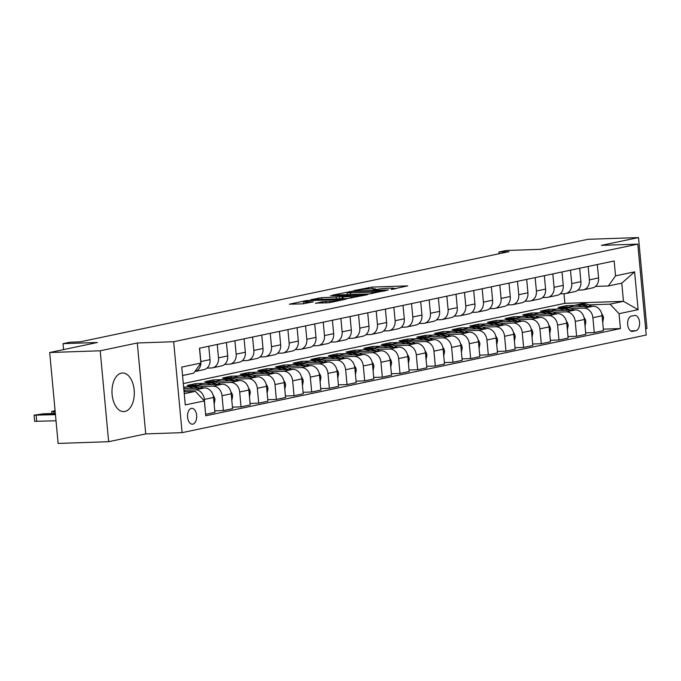 <?xml version="1.0" encoding="UTF-8"?>
<svg xmlns="http://www.w3.org/2000/svg" width="681" height="681" viewBox="0 0 681 681"><rect width="100%" height="100%" fill="white"/><g stroke="black" fill="none" stroke-linecap="round" stroke-linejoin="round"><path stroke-width="1.02" d="M391.217 289.451L407.715 285.875L372.013 287.101L353.907 290.557L358.598 290.063A7.78 0.638 -5.3 0 1 369.374 288.914L372.354 288.812A7.78 0.638 -5.3 0 1 375.657 289.025A7.78 0.638 -5.3 0 1 374.261 289.527L372.771 290.08L377.036 289.425A7.78 0.638 -5.3 0 1 387.821 288.276L390.8 288.174A7.78 0.638 -5.3 0 1 394.103 288.386A7.78 0.638 -5.3 0 1 392.707 288.889L391.217 289.451M124.921 411.469A19.315 11.151 88 0 0 134.242 390.954A19.315 11.151 88 0 0 122.478 373.001A19.315 11.151 88 0 0 121.363 373.137A19.315 11.151 88 0 0 112.05 393.652A19.315 11.151 88 0 0 123.806 411.605A19.315 11.151 88 0 0 124.921 411.469M192.825 424.127A7.925 4.571 88 0 0 196.656 415.708A7.925 4.571 88 0 0 191.829 408.345A7.925 4.571 88 0 0 191.37 408.404A7.925 4.571 88 0 0 187.547 416.823A7.925 4.571 88 0 0 192.374 424.186A7.925 4.571 88 0 0 192.825 424.127M315.49 303.156L329.468 302.679L346.271 299.078L306.169 300.602L289.365 304.194L302.5 303.845L313.311 301.862L306.271 301.998A6.504 0.536 -5.3 0 1 303.513 301.819A6.504 0.536 -5.3 0 1 306.969 301.019A6.504 0.536 -5.3 0 1 313.694 300.44L337.197 299.631A6.504 0.536 -5.3 0 1 339.964 299.81A6.504 0.536 -5.3 0 1 336.499 300.61A6.504 0.536 -5.3 0 1 329.774 301.189L322.488 301.683L315.507 303.385M645.648 328.753L646.95 328.48L638.514 237.567L588.001 239.303L540.322 249.331L505.974 250.514L498.909 251.996L509.005 251.655L80.196 341.836L70.092 342.185L63.027 343.667L63.58 349.6M100.209 350.783L108.637 441.697L145.725 433.899L137.29 342.986L100.209 350.783L49.696 352.52L97.374 342.492L63.027 343.667M137.29 342.986L173.664 341.734L637.799 244.121L646.226 335.035L182.099 432.648L173.664 341.734M638.514 237.567L601.425 245.364L637.799 244.121M369.23 293.971L388.366 289.944L352.673 291.17L332.498 295.128L369.23 293.971M367.399 294.703L347.659 298.499L310.936 299.666L321.738 297.674L339.589 296.814L344.671 295.682L330.506 295.724L367.399 294.703M108.637 441.697L58.123 443.433L49.696 352.52M634.479 315.456L631.364 316.112A7.678 4.435 88 0 0 627.661 324.267A7.678 4.435 88 0 0 632.334 331.4A7.678 4.435 88 0 0 632.777 331.349L635.892 330.694A7.678 4.435 88 0 0 639.595 322.539A7.678 4.435 88 0 0 634.922 315.405A7.678 4.435 88 0 0 634.479 315.456M183.308 383.582L564.881 303.334L623.473 301.325L621.787 283.143L608.363 285.96L615.53 275.856L614.151 260.993L199.473 348.204L200.852 363.067L193.676 373.179L182.559 375.512M615.53 275.856L634.607 271.847L638.114 309.685L619.046 313.694L610.048 304.143L588.861 304.875M603.323 329.153L620.425 328.565L619.046 313.694M620.425 328.565L205.739 415.776L204.36 400.913L185.283 404.923L181.776 367.085L200.852 363.067M145.725 433.899L182.099 432.648M498.909 251.996L499.071 253.741M564.881 303.334L563.987 293.698M574.194 305.377L566.609 305.641L558.131 307.42L593.083 306.22A9.9 8.044 -101.9 0 1 602.081 315.771L603.46 330.634L594.275 332.566L592.896 317.704A9.9 8.044 -101.9 0 0 583.898 308.152L571.197 308.587M610.048 304.143L623.473 301.325L638.114 309.685M184.245 393.695L195.362 391.362L184.066 391.745M205.602 414.286L204.351 399.415A9.9 8.044 -101.9 0 0 195.353 389.864L183.93 390.264M205.73 414.286L214.915 412.354L213.536 397.491A9.9 8.044 -101.9 0 0 204.538 387.94L183.776 388.647M214.779 410.864L223.394 410.566L222.015 395.704A9.9 8.044 -101.9 0 0 213.017 386.153L200.316 386.587M185.649 387.097L183.64 387.166M223.394 410.566L232.579 408.643L231.2 393.771A9.9 8.044 -101.9 0 0 222.202 384.22L187.249 385.42L195.728 383.641L195.864 385.123M232.434 407.153L241.048 406.855L239.669 391.992A9.9 8.044 -101.9 0 0 230.68 382.441L217.98 382.875M203.313 383.377L195.728 383.641M241.048 406.855L250.233 404.923L248.854 390.06A9.9 8.044 -101.9 0 0 239.865 380.509L204.913 381.709L213.383 379.921L213.528 381.411M250.097 403.433L258.712 403.143L257.333 388.272A9.9 8.044 -101.9 0 0 248.344 378.721L235.635 379.164M220.967 379.666L213.383 379.921M258.712 403.143L267.897 401.211L266.518 386.34A9.9 8.044 -101.9 0 0 257.529 376.797L222.568 377.998L231.046 376.21L231.182 377.7M267.761 399.721L276.375 399.424L274.996 384.561A9.9 8.044 -101.9 0 0 265.999 375.01L253.298 375.444M238.631 375.955L231.046 376.21M276.375 399.424L285.56 397.491L284.181 382.628A9.9 8.044 -101.9 0 0 275.184 373.077L240.231 374.278L248.71 372.498L248.846 373.98M285.424 396.01L294.039 395.712L292.66 380.849A9.9 8.044 -101.9 0 0 283.662 371.298L270.961 371.732M256.294 372.235L248.71 372.498M294.039 395.712L303.215 393.78L301.836 378.917A9.9 8.044 -101.9 0 0 292.847 369.366L257.895 370.566L266.373 368.779L266.509 370.268M303.079 392.29L311.694 392.001L310.315 377.129A9.9 8.044 -101.9 0 0 301.325 367.578L288.625 368.021M273.958 368.523L266.373 368.779M311.694 392.001L320.879 390.068L319.5 375.197A9.9 8.044 -101.9 0 0 310.51 365.646L275.55 366.855L284.028 365.067L284.173 366.557M320.742 388.579L329.357 388.281L327.978 373.418A9.9 8.044 -101.9 0 0 318.989 363.867L306.28 364.301M291.613 364.803L284.028 365.067M329.357 388.281L338.542 386.348L337.163 371.485A9.9 8.044 -101.9 0 0 328.165 361.934L293.213 363.135L301.692 361.356L301.828 362.837M338.406 384.867L347.021 384.569L345.642 369.706A9.9 8.044 -101.9 0 0 336.644 360.155L323.943 360.589M309.276 361.092L301.692 361.356M347.021 384.569L356.206 382.637L354.827 367.774A9.9 8.044 -101.9 0 0 345.829 358.223L310.876 359.423L319.355 357.636L319.491 359.125M356.061 381.147L364.684 380.858L363.305 365.986A9.9 8.044 -101.9 0 0 354.307 356.435L341.607 356.878M326.94 357.38L319.355 357.636M364.684 380.858L373.86 378.925L372.481 364.054A9.9 8.044 -101.9 0 0 363.492 354.503L328.54 355.703L337.018 353.924L337.155 355.414M373.724 377.436L382.339 377.138L380.96 362.275A9.9 8.044 -101.9 0 0 371.971 352.724L359.27 353.158M344.595 353.66L337.018 353.924M382.339 377.138L391.524 375.205L390.145 360.343A9.9 8.044 -101.9 0 0 381.156 350.792L346.195 351.992L354.673 350.213L354.81 351.694M391.388 373.724L400.002 373.426L398.623 358.564A9.9 8.044 -101.9 0 0 389.626 349.012L376.925 349.447M362.258 349.949L354.673 350.213M400.002 373.426L409.187 371.494L407.808 356.631A9.9 8.044 -101.9 0 0 398.811 347.08L363.858 348.28L372.337 346.493L372.473 347.982M409.051 370.004L417.666 369.715L416.287 354.844A9.9 8.044 -101.9 0 0 407.289 345.293L394.588 345.735M379.921 346.237L372.337 346.493M417.666 369.715L426.851 367.783L425.472 352.911A9.9 8.044 -101.9 0 0 416.474 343.36L381.522 344.56L390 342.781L390.136 344.271M426.706 366.293L435.321 365.995L433.942 351.132A9.9 8.044 -101.9 0 0 424.953 341.581L412.252 342.015M397.585 342.517L390 342.781M435.321 365.995L444.506 364.063L443.127 349.2A9.9 8.044 -101.9 0 0 434.137 339.649L399.185 340.849L407.655 339.07L407.8 340.551M444.37 362.581L452.984 362.283L451.605 347.421A9.9 8.044 -101.9 0 0 442.616 337.87L429.907 338.304M415.24 338.806L407.655 339.07M452.984 362.283L462.169 360.351L460.79 345.488A9.9 8.044 -101.9 0 0 451.801 335.937L416.84 337.138L425.319 335.35L425.455 336.84M462.033 358.861L470.648 358.572L469.269 343.701A9.9 8.044 -101.9 0 0 460.271 334.15L447.57 334.584M432.903 335.095L425.319 335.35M470.648 358.572L479.833 356.64L478.454 341.768A9.9 8.044 -101.9 0 0 469.456 332.217L434.504 333.418L442.982 331.638L443.118 333.128M479.696 355.15L488.311 354.852L486.932 339.989A9.9 8.044 -101.9 0 0 477.934 330.438L465.234 330.872M450.567 331.375L442.982 331.638M488.311 354.852L497.496 352.92L496.117 338.057A9.9 8.044 -101.9 0 0 487.119 328.506L452.167 329.706L460.645 327.927L460.782 329.408M497.351 351.439L505.966 351.141L504.587 336.278A9.9 8.044 -101.9 0 0 495.598 326.727L482.897 327.161M468.23 327.663L460.645 327.927M505.966 351.141L515.151 349.208L513.772 334.345A9.9 8.044 -101.9 0 0 504.783 324.794L469.822 325.995L478.3 324.207L478.445 325.697M515.015 347.719L523.629 347.429L522.25 332.558A9.9 8.044 -101.9 0 0 513.261 323.007L500.552 323.441M485.885 323.952L478.3 324.207M523.629 347.429L532.814 345.497L531.435 330.625A9.9 8.044 -101.9 0 0 522.438 321.074L487.485 322.275L495.964 320.496L496.1 321.985M532.678 344.007L541.293 343.709L539.914 328.846A9.9 8.044 -101.9 0 0 530.916 319.295L518.215 319.729M503.548 320.232L495.964 320.496M541.293 343.709L550.478 341.777L549.099 326.914A9.9 8.044 -101.9 0 0 540.101 317.363L505.149 318.563L513.627 316.784L513.763 318.265M550.333 340.296L558.956 339.998L557.577 325.126A9.9 8.044 -101.9 0 0 548.58 315.584L535.879 316.018M521.212 316.52L513.627 316.784M558.956 339.998L568.133 338.065L566.754 323.203A9.9 8.044 -101.9 0 0 557.765 313.652L522.812 314.852L531.291 313.064L531.427 314.554M567.997 336.576L576.611 336.278L575.232 321.415A9.9 8.044 -101.9 0 0 566.243 311.864L553.542 312.298M538.867 312.809L531.291 313.064M576.611 336.278L585.796 334.354L584.417 319.483A9.9 8.044 -101.9 0 0 575.428 309.932L540.467 311.132L548.946 309.353L549.082 310.842M556.53 309.089L548.946 309.353M595.534 286.403L608.363 285.96M577.871 290.115L582.212 289.97A9.9 8.044 -101.9 0 0 583.345 289.834A9.9 8.044 -101.9 0 0 589.388 279.865L588.146 266.458M560.216 293.834L564.558 293.681A9.9 8.044 -101.9 0 0 565.681 293.545A9.9 8.044 -101.9 0 0 571.725 283.577L570.482 270.178M542.553 297.546L546.894 297.401A9.9 8.044 -101.9 0 0 548.018 297.256A9.9 8.044 -101.9 0 0 554.062 287.288L552.819 273.89M524.889 301.257L529.231 301.113A9.9 8.044 -101.9 0 0 530.363 300.976A9.9 8.044 -101.9 0 0 536.398 291.008L535.155 277.601M507.226 304.977L511.567 304.824A9.9 8.044 -101.9 0 0 512.699 304.688A9.9 8.044 -101.9 0 0 518.743 294.72L517.5 281.321M489.571 308.689L493.912 308.544A9.9 8.044 -101.9 0 0 495.036 308.408A9.9 8.044 -101.9 0 0 501.08 298.431L499.837 285.033M471.907 312.4L476.249 312.256A9.9 8.044 -101.9 0 0 477.372 312.119A9.9 8.044 -101.9 0 0 483.416 302.151L482.174 288.744M454.244 316.12L458.585 315.967A9.9 8.044 -101.9 0 0 459.718 315.831A9.9 8.044 -101.9 0 0 465.761 305.863L464.519 292.464M436.589 319.832L440.93 319.687A9.9 8.044 -101.9 0 0 442.054 319.551A9.9 8.044 -101.9 0 0 448.098 309.574L446.855 296.175M418.926 323.543L423.267 323.398A9.9 8.044 -101.9 0 0 424.391 323.262A9.9 8.044 -101.9 0 0 430.435 313.294L429.192 299.887M401.262 327.263L405.604 327.11A9.9 8.044 -101.9 0 0 406.727 326.974A9.9 8.044 -101.9 0 0 412.771 317.005L411.528 303.607M383.599 330.975L387.94 330.83A9.9 8.044 -101.9 0 0 389.072 330.694A9.9 8.044 -101.9 0 0 395.116 320.717L393.873 307.318M365.944 334.686L370.285 334.541A9.9 8.044 -101.9 0 0 371.409 334.405A9.9 8.044 -101.9 0 0 377.453 324.437L376.21 311.038M348.28 338.406L352.622 338.253A9.9 8.044 -101.9 0 0 353.745 338.116A9.9 8.044 -101.9 0 0 359.789 328.148L358.546 314.75M330.617 342.117L334.958 341.973A9.9 8.044 -101.9 0 0 336.082 341.836A9.9 8.044 -101.9 0 0 342.126 331.86L340.883 318.461M312.954 345.837L317.295 345.684A9.9 8.044 -101.9 0 0 318.427 345.548A9.9 8.044 -101.9 0 0 324.471 335.58L323.228 322.181M295.299 349.549L299.64 349.396A9.9 8.044 -101.9 0 0 300.764 349.259A9.9 8.044 -101.9 0 0 306.808 339.291L305.565 325.893M277.635 353.26L281.977 353.116A9.9 8.044 -101.9 0 0 283.1 352.979A9.9 8.044 -101.9 0 0 289.144 343.011L287.901 329.604M259.972 356.98L264.313 356.827A9.9 8.044 -101.9 0 0 265.445 356.691A9.9 8.044 -101.9 0 0 271.489 346.723L270.246 333.324M242.317 360.692L246.658 360.538A9.9 8.044 -101.9 0 0 247.782 360.402A9.9 8.044 -101.9 0 0 253.826 350.434L252.583 337.035M224.653 364.403L228.995 364.258A9.9 8.044 -101.9 0 0 230.118 364.122A9.9 8.044 -101.9 0 0 236.162 354.154L234.919 340.747M206.99 368.123L211.331 367.97A9.9 8.044 -101.9 0 0 212.455 367.834A9.9 8.044 -101.9 0 0 218.499 357.865L217.256 344.467M566.609 305.641L566.745 307.122M585.66 332.864L594.275 332.566M583.345 289.834L592.53 287.901A9.9 8.044 -101.9 0 0 598.573 277.933L597.322 264.526M565.681 293.545L574.866 291.613A9.9 8.044 -101.9 0 0 580.91 281.645L579.667 268.246M548.018 297.256L557.203 295.333A9.9 8.044 -101.9 0 0 563.247 285.356L562.004 271.957M530.363 300.976L539.539 299.044A9.9 8.044 -101.9 0 0 545.583 289.076L544.34 275.669M512.699 304.688L521.884 302.756A9.9 8.044 -101.9 0 0 527.928 292.787L526.685 279.389M495.036 308.408L504.221 306.476A9.9 8.044 -101.9 0 0 510.265 296.499L509.022 283.1M477.372 312.119L486.557 310.187A9.9 8.044 -101.9 0 0 492.601 300.219L491.359 286.82M459.718 315.831L468.894 313.898A9.9 8.044 -101.9 0 0 474.938 303.93L473.695 290.532M442.054 319.551L451.239 317.618A9.9 8.044 -101.9 0 0 457.283 307.642L456.04 294.243M424.391 323.262L433.576 321.33A9.9 8.044 -101.9 0 0 439.62 311.362L438.377 297.963M406.727 326.974L415.912 325.041A9.9 8.044 -101.9 0 0 421.956 315.073L420.713 301.674M389.072 330.694L398.257 328.761A9.9 8.044 -101.9 0 0 404.301 318.793L403.05 305.386M371.409 334.405L380.594 332.473A9.9 8.044 -101.9 0 0 386.638 322.505L385.395 309.106M353.745 338.116L362.93 336.184A9.9 8.044 -101.9 0 0 368.974 326.216L367.731 312.817M336.082 341.836L345.267 339.904A9.9 8.044 -101.9 0 0 351.311 329.936L350.068 316.529M318.427 345.548L327.612 343.616A9.9 8.044 -101.9 0 0 333.656 333.647L332.413 320.249M300.764 349.259L309.949 347.327A9.9 8.044 -101.9 0 0 315.993 337.359L314.75 323.96M283.1 352.979L292.285 351.047A9.9 8.044 -101.9 0 0 298.329 341.079L297.086 327.672M265.445 356.691L274.622 354.758A9.9 8.044 -101.9 0 0 280.666 344.79L279.423 331.392M247.782 360.402L256.967 358.47A9.9 8.044 -101.9 0 0 263.011 348.502L261.768 335.103M230.118 364.122L239.303 362.19A9.9 8.044 -101.9 0 0 245.347 352.222L244.104 338.815M212.455 367.834L221.64 365.901A9.9 8.044 -101.9 0 0 227.684 355.933L226.441 342.534M199.601 348.178L200.844 361.577A9.9 8.044 -101.9 0 1 194.843 371.537L203.985 369.621A9.9 8.044 -101.9 0 0 210.02 359.645L208.778 346.246M195.362 391.362L204.36 400.913M621.787 283.143L634.607 271.847M395.687 288.753L394.137 288.804M377.248 289.382L375.699 289.434M347.31 294.456L345.786 294.771M384.663 290.583L352.911 291.502L348.536 292.175A7.78 0.638 -5.3 0 0 347.14 292.677A7.78 0.638 -5.3 0 0 350.451 292.89L371.869 292.158A7.78 0.638 -5.3 0 0 382.654 291.008L384.663 290.583L384.705 291.059M351.243 296.661A6.504 0.536 -5.3 0 0 357.968 296.073A6.504 0.536 -5.3 0 0 361.424 295.282A6.504 0.536 -5.3 0 0 358.666 295.094L347.012 295.741L341.93 296.873L351.243 296.661L351.37 298.074M303.683 303.624L302.653 303.845M602.702 322.513L603.528 318.053A6.563 5.329 -101.9 0 0 601.74 313.847M591.414 306.28A18.94 15.391 -101.9 0 0 580.825 303.981L578.143 304.543A18.94 15.391 -101.9 0 0 577.301 304.756M582.306 306.586A18.94 15.391 -101.9 0 0 573.768 305.471A18.94 15.391 -101.9 0 0 569.827 307.02M588.026 306.39A18.94 15.391 -101.9 0 0 578.143 304.543M573.768 305.471L576.449 304.901A18.94 15.391 78.1 0 1 585.847 306.467M585.047 326.225L585.864 321.764A6.563 5.329 -101.9 0 0 584.085 317.567M573.751 309.991A18.94 15.391 -101.9 0 0 563.17 307.693L560.48 308.263A18.94 15.391 -101.9 0 0 559.637 308.467M564.643 310.306A18.94 15.391 -101.9 0 0 556.105 309.183A18.94 15.391 -101.9 0 0 552.172 310.732M570.363 310.11A18.94 15.391 -101.9 0 0 560.48 308.263M556.105 309.183L558.786 308.621A18.94 15.391 78.1 0 1 568.184 310.178M567.384 329.945L568.201 325.475A6.563 5.329 -101.9 0 0 566.422 321.279M556.088 313.703A18.94 15.391 -101.9 0 0 545.507 311.413L542.825 311.975A18.94 15.391 -101.9 0 0 541.982 312.179M546.979 314.018A18.94 15.391 -101.9 0 0 538.441 312.894A18.94 15.391 -101.9 0 0 534.508 314.443M552.7 313.822A18.94 15.391 -101.9 0 0 542.825 311.975M538.441 312.894L541.123 312.332A18.94 15.391 78.1 0 1 550.52 313.898M549.72 333.656L550.537 329.195A6.563 5.329 -101.9 0 0 548.758 324.99M538.433 317.423A18.94 15.391 -101.9 0 0 527.843 315.124L525.162 315.686A18.94 15.391 -101.9 0 0 524.319 315.899M529.324 317.729A18.94 15.391 -101.9 0 0 520.778 316.614A18.94 15.391 -101.9 0 0 516.845 318.163M535.045 317.533A18.94 15.391 -101.9 0 0 525.162 315.686M520.778 316.614L523.468 316.044A18.94 15.391 78.1 0 1 532.865 317.61M532.057 337.367L532.882 332.907A6.563 5.329 -101.9 0 0 531.103 328.71M520.769 321.134A18.94 15.391 -101.9 0 0 510.18 318.836L507.498 319.406A18.94 15.391 -101.9 0 0 506.655 319.61M511.661 321.449A18.94 15.391 -101.9 0 0 503.123 320.325A18.94 15.391 -101.9 0 0 499.182 321.875M517.381 321.253A18.94 15.391 -101.9 0 0 507.498 319.406M503.123 320.325L505.804 319.764A18.94 15.391 78.1 0 1 515.202 321.33M514.402 341.087L515.219 336.627A6.563 5.329 -101.9 0 0 513.44 332.422M503.106 324.846A18.94 15.391 -101.9 0 0 492.525 322.556L489.835 323.117A18.94 15.391 -101.9 0 0 489.001 323.322M493.997 325.16A18.94 15.391 -101.9 0 0 485.459 324.037A18.94 15.391 -101.9 0 0 481.527 325.586M499.718 324.965A18.94 15.391 -101.9 0 0 489.835 323.117M485.459 324.037L488.141 323.475A18.94 15.391 78.1 0 1 497.539 325.041M496.738 344.799L497.556 340.338A6.563 5.329 -101.9 0 0 495.777 336.133M485.442 328.565A18.94 15.391 -101.9 0 0 474.861 326.267L472.18 326.829A18.94 15.391 -101.9 0 0 471.337 327.042M476.334 328.88A18.94 15.391 -101.9 0 0 467.796 327.757A18.94 15.391 -101.9 0 0 463.863 329.306M482.063 328.676A18.94 15.391 -101.9 0 0 472.18 326.829M467.796 327.757L470.477 327.186A18.94 15.391 78.1 0 1 479.875 328.753M479.075 348.519L479.892 344.05A6.563 5.329 -101.9 0 0 478.113 339.853M467.787 332.277A18.94 15.391 -101.9 0 0 457.198 329.979L454.516 330.549A18.94 15.391 -101.9 0 0 453.674 330.753M458.679 332.592A18.94 15.391 -101.9 0 0 450.132 331.468A18.94 15.391 -101.9 0 0 446.2 333.018M464.399 332.396A18.94 15.391 -101.9 0 0 454.516 330.549M450.132 331.468L452.822 330.906A18.94 15.391 78.1 0 1 462.22 332.473M461.42 352.23L462.237 347.77A6.563 5.329 -101.9 0 0 460.458 343.565M450.124 335.988A18.94 15.391 -101.9 0 0 439.543 333.699L436.853 334.26A18.94 15.391 -101.9 0 0 436.01 334.465M441.016 336.303A18.94 15.391 -101.9 0 0 432.478 335.18A18.94 15.391 -101.9 0 0 428.545 336.737M446.736 336.108A18.94 15.391 -101.9 0 0 436.853 334.26M432.478 335.18L435.159 334.618A18.94 15.391 78.1 0 1 444.557 336.184M443.757 355.942L444.574 351.481A6.563 5.329 -101.9 0 0 442.795 347.276M432.461 339.708A18.94 15.391 -101.9 0 0 421.88 337.41L419.19 337.972A18.94 15.391 -101.9 0 0 418.355 338.185M423.352 340.023A18.94 15.391 -101.9 0 0 414.814 338.9A18.94 15.391 -101.9 0 0 410.881 340.449M429.073 339.819A18.94 15.391 -101.9 0 0 419.19 337.972M414.814 338.9L417.496 338.329A18.94 15.391 78.1 0 1 426.893 339.896M426.093 359.662L426.91 355.193A6.563 5.329 -101.9 0 0 425.131 350.996M414.797 343.42A18.94 15.391 -101.9 0 0 404.216 341.121L401.535 341.692A18.94 15.391 -101.9 0 0 400.692 341.896M405.689 343.735A18.94 15.391 -101.9 0 0 397.151 342.611A18.94 15.391 -101.9 0 0 393.218 344.16M411.418 343.539A18.94 15.391 -101.9 0 0 401.535 341.692M397.151 342.611L399.841 342.049A18.94 15.391 78.1 0 1 409.23 343.616M408.43 363.373L409.255 358.913A6.563 5.329 -101.9 0 0 407.468 354.707M397.142 347.131A18.94 15.391 -101.9 0 0 386.553 344.841L383.871 345.403A18.94 15.391 -101.9 0 0 383.028 345.616M388.034 347.446A18.94 15.391 -101.9 0 0 379.487 346.323A18.94 15.391 -101.9 0 0 375.554 347.88M393.754 347.25A18.94 15.391 -101.9 0 0 383.871 345.403M379.487 346.323L382.177 345.761A18.94 15.391 78.1 0 1 391.575 347.327M390.775 367.085L391.592 362.624A6.563 5.329 -101.9 0 0 389.813 358.419M379.479 350.851A18.94 15.391 -101.9 0 0 368.898 348.553L366.208 349.115A18.94 15.391 -101.9 0 0 365.365 349.327M370.37 351.166A18.94 15.391 -101.9 0 0 361.832 350.043A18.94 15.391 -101.9 0 0 357.9 351.592M376.091 350.962A18.94 15.391 -101.9 0 0 366.208 349.115M361.832 350.043L364.514 349.472A18.94 15.391 78.1 0 1 373.912 351.038M373.111 370.805L373.929 366.335A6.563 5.329 -101.9 0 0 372.149 362.139M361.815 354.563A18.94 15.391 -101.9 0 0 351.234 352.264L348.553 352.835A18.94 15.391 -101.9 0 0 347.71 353.039M352.707 354.878A18.94 15.391 -101.9 0 0 344.169 353.754A18.94 15.391 -101.9 0 0 340.236 355.303M358.427 354.682A18.94 15.391 -101.9 0 0 348.553 352.835M344.169 353.754L346.85 353.192A18.94 15.391 78.1 0 1 356.248 354.758M355.448 374.516L356.265 370.055A6.563 5.329 -101.9 0 0 354.486 365.85M344.16 358.283A18.94 15.391 -101.9 0 0 333.571 355.984L330.889 356.546A18.94 15.391 -101.9 0 0 330.047 356.759M335.052 358.589A18.94 15.391 -101.9 0 0 326.505 357.465A18.94 15.391 -101.9 0 0 322.573 359.023M340.772 358.393A18.94 15.391 -101.9 0 0 330.889 356.546M326.505 357.465L329.195 356.904A18.94 15.391 78.1 0 1 338.593 358.47M337.785 378.227L338.61 373.767A6.563 5.329 -101.9 0 0 336.831 369.562M326.497 361.994A18.94 15.391 -101.9 0 0 315.907 359.696L313.226 360.266A18.94 15.391 -101.9 0 0 312.383 360.47M317.389 362.309A18.94 15.391 -101.9 0 0 308.851 361.185A18.94 15.391 -101.9 0 0 304.909 362.735M323.109 362.113A18.94 15.391 -101.9 0 0 313.226 360.266M308.851 361.185L311.532 360.615A18.94 15.391 78.1 0 1 320.93 362.181M320.13 381.947L320.947 377.478A6.563 5.329 -101.9 0 0 319.168 373.282M308.834 365.706A18.94 15.391 -101.9 0 0 298.252 363.416L295.563 363.977A18.94 15.391 -101.9 0 0 294.728 364.182M299.725 366.02A18.94 15.391 -101.9 0 0 291.187 364.897A18.94 15.391 -101.9 0 0 287.254 366.446M305.446 365.825A18.94 15.391 -101.9 0 0 295.563 363.977M291.187 364.897L293.869 364.335A18.94 15.391 78.1 0 1 303.266 365.901M302.466 385.659L303.283 381.198A6.563 5.329 -101.9 0 0 301.504 376.993M291.17 369.425A18.94 15.391 -101.9 0 0 280.589 367.127L277.908 367.689A18.94 15.391 -101.9 0 0 277.065 367.902M282.062 369.732A18.94 15.391 -101.9 0 0 273.524 368.608A18.94 15.391 -101.9 0 0 269.591 370.166M287.791 369.536A18.94 15.391 -101.9 0 0 277.908 367.689M273.524 368.608L276.205 368.046A18.94 15.391 78.1 0 1 285.603 369.613M284.803 389.37L285.62 384.91A6.563 5.329 -101.9 0 0 283.841 380.705M273.515 373.137A18.94 15.391 -101.9 0 0 262.926 370.839L260.244 371.409A18.94 15.391 -101.9 0 0 259.401 371.613M264.407 373.452A18.94 15.391 -101.9 0 0 255.86 372.328A18.94 15.391 -101.9 0 0 251.927 373.878M270.127 373.256A18.94 15.391 -101.9 0 0 260.244 371.409M255.86 372.328L258.55 371.758A18.94 15.391 78.1 0 1 267.948 373.324M267.148 393.09L267.965 388.621A6.563 5.329 -101.9 0 0 266.186 384.425M255.852 376.848A18.94 15.391 -101.9 0 0 245.271 374.559L242.581 375.12A18.94 15.391 -101.9 0 0 241.738 375.325M246.743 377.163A18.94 15.391 -101.9 0 0 238.205 376.04A18.94 15.391 -101.9 0 0 234.273 377.589M252.464 376.968A18.94 15.391 -101.9 0 0 242.581 375.12M238.205 376.04L240.887 375.478A18.94 15.391 78.1 0 1 250.285 377.044M249.484 396.802L250.302 392.341A6.563 5.329 -101.9 0 0 248.522 388.136M238.188 380.568A18.94 15.391 -101.9 0 0 227.607 378.27L224.917 378.832A18.94 15.391 -101.9 0 0 224.083 379.045M229.08 380.875A18.94 15.391 -101.9 0 0 220.542 379.751A18.94 15.391 -101.9 0 0 216.609 381.309M234.8 380.679A18.94 15.391 -101.9 0 0 224.917 378.832M220.542 379.751L223.223 379.189A18.94 15.391 78.1 0 1 232.621 380.756M231.821 400.513L232.638 396.053A6.563 5.329 -101.9 0 0 230.859 391.847M220.525 384.28A18.94 15.391 -101.9 0 0 209.944 381.981L207.262 382.552A18.94 15.391 -101.9 0 0 206.42 382.756M211.416 384.595A18.94 15.391 -101.9 0 0 202.878 383.471A18.94 15.391 -101.9 0 0 198.946 385.02M217.145 384.399A18.94 15.391 -101.9 0 0 207.262 382.552M202.878 383.471L205.568 382.901A18.94 15.391 78.1 0 1 214.958 384.467M214.157 404.233L214.983 399.764A6.563 5.329 -101.9 0 0 213.196 395.567M202.87 387.991A18.94 15.391 -101.9 0 0 192.28 385.701L189.599 386.263A18.94 15.391 -101.9 0 0 188.756 386.467M193.762 388.306A18.94 15.391 -101.9 0 0 185.215 387.183A18.94 15.391 -101.9 0 0 183.683 387.608M55.17 411.554L53.816 411.596L53.986 413.461M199.482 388.11A18.94 15.391 -101.9 0 0 189.599 386.263M185.215 387.183L187.905 386.621A18.94 15.391 78.1 0 1 197.303 388.187M55.084 410.66L51.713 411.46L53.816 411.596M55.459 414.652L34.05 415.18L43.218 413.827L55.34 413.41M185.206 391.711A18.94 15.391 -101.9 0 0 183.989 390.962M56.029 420.79L34.62 421.318L34.05 415.18M55.365 413.639L43.014 414.686L55.433 414.414M195.353 389.864L204.538 387.94M213.017 386.153L222.202 384.22M230.68 382.441L239.865 380.509M248.344 378.721L257.529 376.797M265.999 375.01L275.184 373.077M283.662 371.298L292.847 369.366M301.325 367.578L310.51 365.646M318.989 363.867L328.165 361.934M336.644 360.155L345.829 358.223M354.307 356.435L363.492 354.503M371.971 352.724L381.156 350.792M389.626 349.012L398.811 347.08M407.289 345.293L416.474 343.36M424.953 341.581L434.137 339.649M442.616 337.87L451.801 335.937M460.271 334.15L469.456 332.217M477.934 330.438L487.119 328.506M495.598 326.727L504.783 324.794M513.261 323.007L522.438 321.074M530.916 319.295L540.101 317.363M548.58 315.584L557.765 313.652M566.243 311.864L575.428 309.932M583.898 308.152L593.083 306.22M589.388 279.865L598.573 277.933M592.896 317.704L602.081 315.771M575.232 321.415L584.417 319.483M571.725 283.577L580.91 281.645M557.577 325.126L566.754 323.203M554.062 287.288L563.247 285.356M539.914 328.846L549.099 326.914M536.398 291.008L545.583 289.076M522.25 332.558L531.435 330.625M518.743 294.72L527.928 292.787M504.587 336.278L513.772 334.345M501.08 298.431L510.265 296.499M486.932 339.989L496.117 338.057M483.416 302.151L492.601 300.219M469.269 343.701L478.454 341.768M465.761 305.863L474.938 303.93M451.605 347.421L460.79 345.488M448.098 309.574L457.283 307.642M433.942 351.132L443.127 349.2M430.435 313.294L439.62 311.362M416.287 354.844L425.472 352.911M412.771 317.005L421.956 315.073M398.623 358.564L407.808 356.631M395.116 320.717L404.301 318.793M380.96 362.275L390.145 360.343M377.453 324.437L386.638 322.505M363.305 365.986L372.481 364.054M359.789 328.148L368.974 326.216M345.642 369.706L354.827 367.774M342.126 331.86L351.311 329.936M327.978 373.418L337.163 371.485M324.471 335.58L333.656 333.647M310.315 377.129L319.5 375.197M306.808 339.291L315.993 337.359M292.66 380.849L301.836 378.917M289.144 343.011L298.329 341.079M274.996 384.561L284.181 382.628M271.489 346.723L280.666 344.79M257.333 388.272L266.518 386.34M253.826 350.434L263.011 348.502M239.669 391.992L248.854 390.06M236.162 354.154L245.347 352.222M222.015 395.704L231.2 393.771M218.499 357.865L227.684 355.933M204.351 399.415L213.536 397.491M200.844 361.577L210.02 359.645M630.623 330.872L635.892 330.694M631.891 331.375L632.777 331.349M392.75 289.323L392.707 288.889M374.303 289.961L374.261 289.527M368.779 288.931L368.642 287.459M372.175 288.812L372.013 287.101M349.344 292.004L349.302 291.528M350.604 294.609L350.451 292.89M372.013 293.707L371.869 292.158M382.696 291.485L382.654 291.008M318.512 299.504L318.376 298.031M321.9 299.385L321.738 297.674M336.38 298.891L336.218 297.171M339.768 298.772L339.589 296.814M344.28 296.32L344.237 295.835M343.122 298.661L342.96 296.942M322.624 303.156L322.488 301.683M326.02 303.036L325.858 301.325M329.902 302.585L329.774 301.189M306.399 303.377L306.271 301.998M306.22 301.13L306.169 300.602M309.583 300.721L309.54 300.236M602.327 318.427L603.502 318.18M584.664 322.139L585.839 321.892M567.001 325.858L568.175 325.612M549.346 329.57L550.52 329.323M531.682 333.281L532.857 333.035M514.019 337.001L515.194 336.755M496.355 340.713L497.53 340.466M478.7 344.433L479.875 344.186M461.037 348.144L462.212 347.897M443.374 351.856L444.548 351.609M425.719 355.576L426.893 355.329M408.055 359.287L409.23 359.04M390.392 362.999L391.566 362.752M372.728 366.719L373.903 366.472M355.073 370.43L356.248 370.183M337.41 374.141L338.585 373.895M319.747 377.861L320.921 377.615M302.083 381.573L303.258 381.326M284.428 385.284L285.603 385.037M266.765 389.004L267.939 388.757M249.101 392.716L250.276 392.469M231.446 396.427L232.621 396.18M213.783 400.147L214.958 399.9M36.153 415.316L36.723 421.454M49.296 414.635L49.219 413.844M394.163 289.067L394.103 288.386M375.725 289.706L375.657 289.025M385.012 290.991L384.969 290.472M347.327 294.72L347.14 292.677M344.722 296.226L344.671 295.682M361.492 295.946L361.424 295.282M342.1 298.695L341.93 296.873M340.023 300.457L339.964 299.81M303.692 303.777L303.513 301.819M51.713 411.46L51.901 413.529"/></g></svg>
